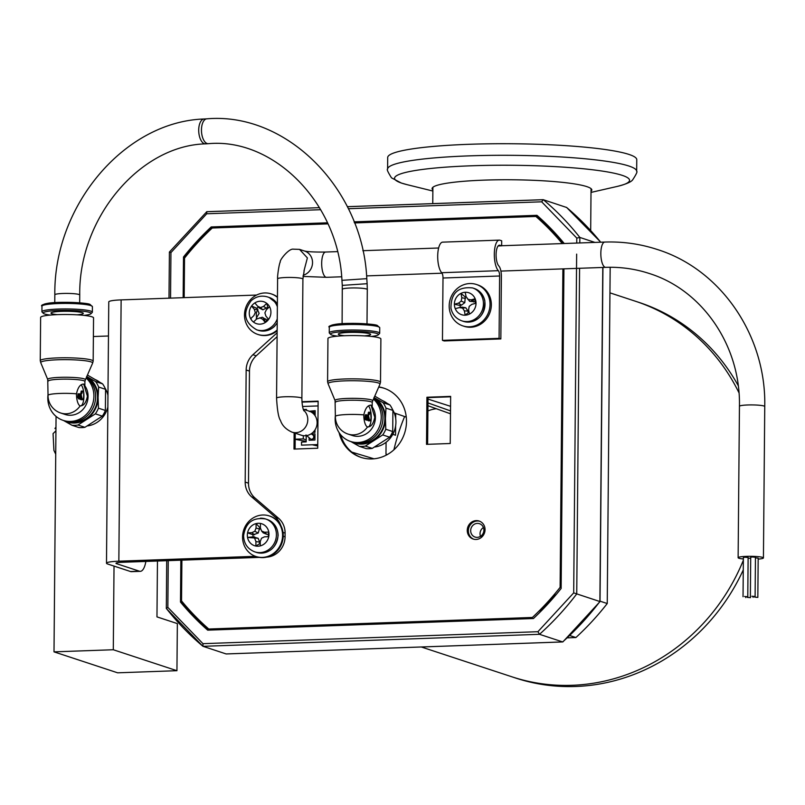 <?xml version="1.0" encoding="UTF-8"?>
<svg xmlns="http://www.w3.org/2000/svg" width="805" height="805" viewBox="0 0 805 805"><rect width="100%" height="100%" fill="white"/><g stroke="black" fill="none" stroke-linecap="round" stroke-linejoin="round"><path stroke-width="1.21" d="M477.204 537.368A7.034 6.551 -71.8 0 0 479.468 523.693A7.034 6.551 -71.8 0 0 470.774 529.469A7.034 6.551 -71.8 0 0 477.204 537.368M594.945 242.416L579.852 237.445L576.793 238.099L576.752 243.07M562.997 641.615L562.665 641.927A283.078 263.346 -71.8 0 0 599.886 601.536L573.693 592.883L537.911 631.704L202.981 643.668L167.853 607.373L168.255 560.632M184.798 257.117L183.701 256.755M192.647 614.96L192.496 615.594M566.639 207.479L543.194 199.68L347.327 206.674M545.79 604.042A13.836 12.87 -71.8 0 0 547.038 604.444M226.356 653.932L562.665 641.927L539.521 634.31L537.911 631.704M226.125 653.942L202.88 646.264L166.323 608.5L166.716 560.693M579.58 268.286L576.742 593.919A283.078 263.346 -71.8 0 1 539.521 634.31L202.981 646.324L202.981 643.668M579.801 242.959L579.852 237.445A283.078 263.346 -71.8 0 0 543.315 199.7L541.664 201.814L576.793 238.099M169.402 252.046L170.942 252.589L206.724 213.768L206.774 211.715L169.402 252.046L169 298.182M167.853 607.373L166.323 608.5M184.597 258.013L183.5 257.006A267.26 248.634 108.2 0 1 211.202 226.95L327.444 222.804M208.344 630.134A267.26 248.634 108.2 0 1 181.588 602.422L180.491 602.06L180.853 560.179M183.148 297.679L183.5 257.006M181.588 602.422L181.608 600.973M483.403 527.527A7.034 6.551 -71.8 0 0 480.505 536.321M220.097 629.017A50.926 47.374 -71.8 0 0 222.623 629.379L223.055 628.906M263.648 319.142A7.034 6.551 -71.8 0 0 265.821 321.728M554.041 233.349A50.926 47.374 -71.8 0 0 548.185 227.292M520.292 618.3L520.714 618.733A50.926 47.374 -71.8 0 0 523.25 618.19M538.646 611.428A50.926 47.374 -71.8 0 0 555.42 593.134M483.714 534.641A50.926 47.374 -71.8 0 0 480.827 537.831M184.607 257.369A267.26 248.634 108.2 0 1 212.309 227.312L327.625 223.196M354.25 222.24L537.398 215.71M354.099 221.848L536.955 215.317A267.26 248.634 108.2 0 1 564.154 243.412M212.309 227.312L211.202 226.95M563.933 268.84L561.135 588.475A267.26 248.634 108.2 0 1 533.443 618.522L207.68 630.154A267.26 248.634 108.2 0 1 180.491 602.06M450.488 413.8L427.958 405.73M353.476 453.376A38.006 35.36 108.2 0 1 352.328 452.269L351.876 452.158M352.328 452.269L374.003 458.8M406.273 417.121L394.219 412.905M427.908 410.912A36.477 33.931 108.2 0 1 436.27 408.709M600.037 601.164L607.242 603.539L610.17 267.27M567.294 637.842L575.897 637.54L569.749 635.517M607.242 603.539A272.804 253.786 108.2 0 1 575.897 637.54M265.137 319.042A197.678 183.902 -71.8 0 0 264.281 320.219M738.96 392.749A197.678 183.902 -71.8 0 0 635.537 301.271A197.678 183.902 108.2 0 1 738.96 392.749M404.613 416.547A197.678 183.902 -71.8 0 0 393.927 449.774A197.678 183.902 108.2 0 1 404.613 416.547M421.337 646.989L511.91 676.804A197.678 183.902 -71.8 0 0 743.347 560.28A197.678 183.902 108.2 0 1 511.91 676.804L515.492 677.991A197.678 183.902 108.2 0 0 743.267 569.93M609.948 292.849L639.12 302.449A197.678 183.902 108.2 0 1 738.225 385.625M387.597 169.09L387.698 157.508A124.544 14.842 0.5 0 1 468.832 144.306A124.544 14.842 0.5 0 1 636.765 159.682L636.664 171.264C637.63 171.455 636.272 174.353 632.589 179.948C630.969 182.091 625.787 184.265 617.043 186.468L617.043 186.468A117.51 14.007 0.5 0 0 622.185 175.339A117.51 14.007 0.5 0 0 471.106 165.8A117.51 14.007 0.5 0 0 401.906 183.208A117.51 14.007 0.5 0 0 406.938 184.627L401.323 183.037L391.512 177.845C387.93 172.179 386.621 169.261 387.597 169.09A124.544 14.842 0.5 0 1 468.731 155.888A124.544 14.842 0.5 0 1 628.856 166.011A124.544 14.842 0.5 0 1 636.664 171.264M432.879 189.94A79.866 9.519 0.5 0 1 432.104 188.591A79.866 9.519 0.5 0 1 484.137 180.129A79.866 9.519 0.5 0 1 591.816 189.99A79.866 9.519 0.5 0 1 591.021 191.318M548.447 602.935A19.219 17.871 108.2 0 1 548.054 601.577M554.273 595.106L554.242 594.533M550.117 600.973L549.896 599.534M384.267 388.302A36.456 33.911 -71.8 0 0 378.702 387.114M339.076 432.597A36.456 33.911 -71.8 0 0 360.922 457.361A36.456 33.911 -71.8 0 0 372.001 458.931A36.456 33.911 -71.8 0 0 405.972 427.495A36.456 33.911 -71.8 0 0 383.723 388.111A36.456 33.911 -71.8 0 0 378.783 386.913M479.659 521.227A9.489 8.825 -71.8 0 0 477.335 520.976A9.489 8.825 -71.8 0 0 468.55 528.855A9.489 8.825 -71.8 0 0 473.743 539.209M476.067 539.461A9.489 8.825 -71.8 0 0 484.912 531.28A9.489 8.825 -71.8 0 0 479.116 521.026A9.489 8.825 -71.8 0 0 476.228 520.614A9.489 8.825 -71.8 0 0 467.393 528.794A9.489 8.825 -71.8 0 0 473.179 539.048A9.489 8.825 -71.8 0 0 476.067 539.461M426.922 397.247L426.519 444.35L450.226 443.505L450.639 396.392L426.922 397.247L428.029 397.61L427.616 444.31M450.639 396.795L428.029 397.61M295.244 433.211L295.103 449.039M294.137 432.849L293.996 449.079L317.713 448.234L318.126 401.132L301.966 401.705M318.126 401.534L301.996 402.108M181.89 560.149L181.538 600.892A265.68 247.165 -71.8 0 0 208.757 629.017L532.387 617.465A265.68 247.165 -71.8 0 0 560.109 587.378L562.896 268.88M208.757 629.017L532.387 617.465M327.937 223.881L212.258 228.006A265.68 247.165 -71.8 0 0 184.526 258.093L184.184 297.639M560.109 587.378L561.145 587.72M340.606 434.67A36.456 33.911 -71.8 0 0 361.475 457.542M562.282 243.583A265.68 247.165 -71.8 0 0 535.878 216.454L354.522 222.935M475.141 299.208A9.489 8.825 -71.8 0 0 472.374 301M535.878 216.454L536.985 216.817A265.68 247.165 -71.8 0 1 563.057 243.553M86.538 377.143A24.281 22.59 108.2 0 1 96.66 403.879A24.281 22.59 108.2 0 1 74.553 422.404A24.281 22.59 108.2 0 1 68.848 421.84M93.169 361.163A26.464 3.15 -179.5 0 0 91.508 360.046A26.464 3.15 -179.5 0 0 62.035 357.792A26.464 3.15 -179.5 0 0 40.25 360.7L40.632 317.432A26.464 3.15 -179.5 0 1 62.418 314.514A26.464 3.15 -179.5 0 1 91.891 316.778A26.464 3.15 -179.5 0 1 93.551 317.895L93.169 361.163L92.595 363.196A25.971 3.099 -179.5 0 0 92.625 363.136L85.38 379.789A18.857 2.244 -179.5 0 0 85.38 379.789A18.857 2.244 -179.5 0 0 84.223 378.873A18.857 2.244 -179.5 0 0 62.75 377.273A18.857 2.244 -179.5 0 0 47.716 379.457A18.857 2.244 -179.5 0 0 47.736 379.497L48.038 395.386A18.364 18.364 0 0 0 60.667 412.995L65.114 414.464A18.364 17.086 108.2 0 0 70.699 415.249A18.364 17.086 108.2 0 0 86.125 404.734A18.364 17.086 108.2 0 0 84.857 385.776M76.475 393.806C77.954 387.255 80.379 384.025 83.72 384.116L87.423 396.181C86.115 402.742 83.7 405.972 80.168 405.871A10.898 3.784 -92 0 1 76.475 393.806A18.364 2.194 -179.5 0 0 60.013 393.444A18.364 2.194 -179.5 0 0 48.038 395.386M83.187 384.045L83.72 384.116M80.611 405.941A10.898 3.784 88 0 0 83.921 396.312A10.898 3.784 88 0 0 81.154 384.881M60.667 412.995A18.364 17.086 108.2 0 0 66.252 413.79A18.364 17.086 108.2 0 0 80.168 405.871L80.721 405.941M92.625 363.136A25.971 3.099 -179.5 0 0 91.035 361.888A25.971 3.099 -179.5 0 0 61.462 359.684A25.971 3.099 -179.5 0 0 40.753 362.683A25.971 3.099 -179.5 0 0 40.783 362.743L40.25 360.7M86.618 376.468L95.654 381.59A27.088 25.197 -71.8 0 1 98.633 387.044L98.099 397.469A24.905 23.164 108.2 0 1 86.246 419.294A24.905 23.164 108.2 0 1 63.605 420.522M86.779 376.569A24.905 23.164 108.2 0 1 98.099 397.469L98.452 408.175L105.385 410.459L105.566 389.328A27.088 25.197 -71.8 0 0 102.587 383.874L95.654 381.59M82.08 391.361L81.245 391.089L80.792 393.424L81.959 393.373L82.412 391.049L81.245 391.089M81.959 393.373L81.084 394.329L82.331 399.703A3.733 1.298 88 0 0 83.67 396.422L83.7 392.709L83.277 391.331L82.412 391.049M81.104 394.49L80.54 394.51L81.104 394.5M80.53 394.45L80.792 393.424M77.713 397.368L78.779 398.958L78.015 393.746L77.713 397.368M79.252 394.148L80.087 399.391L78.88 397.328L79.182 393.705L79.947 398.918L79.303 398.706M78.89 395.808L78.991 394.068M80.621 399.139L81.164 399.743A3.733 1.298 88 0 0 81.838 399.451M86.135 378.048A24.593 22.882 108.2 0 1 90.713 408.497A24.593 22.882 108.2 0 1 63.162 420.371A24.593 22.882 108.2 0 1 48.048 394.49M63.162 420.371L64.903 420.945A24.593 22.882 -71.8 0 0 92.917 408.185A24.593 22.882 -71.8 0 0 86.407 377.424M105.385 410.459A27.088 25.197 -71.8 0 1 102.305 416.135L95.372 413.851L77.994 425.03A27.088 25.197 -71.8 0 1 71.937 425.251L64.018 420.774M71.937 425.251L78.87 427.536A27.088 25.197 -71.8 0 0 84.928 427.314L77.994 425.03M87.403 425.915A24.281 22.59 -71.8 0 0 107.85 407.008M107.951 395.295A24.281 22.59 -71.8 0 0 105.133 388.302M99.236 381.862A24.281 22.59 -71.8 0 0 95.704 379.779M87.443 375.06L102.587 383.874M98.633 387.044L105.566 389.328M95.372 413.851A27.088 25.197 -71.8 0 0 98.452 408.175M102.305 416.135L84.928 427.314M84.002 315.379A23.959 2.858 -179.5 0 0 90.905 313.759A23.959 2.858 -179.5 0 0 89.576 312.41A23.959 2.858 -179.5 0 0 61.492 310.388A23.959 2.858 -179.5 0 0 43.339 313.346A23.959 2.858 -179.5 0 0 44.678 314.01A23.959 2.858 -179.5 0 0 50.212 315.087M90.905 313.759L92.162 312.541A25.217 3.009 -179.5 0 0 92.354 312.179A25.217 3.009 -179.5 0 0 90.774 311.112A25.217 3.009 -179.5 0 0 62.689 308.959A25.217 3.009 -179.5 0 0 41.92 311.736A25.217 3.009 -179.5 0 0 42.102 312.099L43.339 313.346M77.008 314.825A16.191 1.932 -179.5 0 0 82.301 312.672A16.191 1.932 -179.5 0 0 61.482 311.354A16.191 1.932 -179.5 0 0 51.953 313.749A16.191 1.932 -179.5 0 0 57.215 314.654M79.786 393.907L80.49 394.138L81.255 399.35L80.55 399.109L79.786 393.907M373.872 398.213A24.281 22.59 108.2 0 1 383.995 424.949A24.281 22.59 108.2 0 1 361.888 443.475A24.281 22.59 108.2 0 1 356.182 442.911M335.504 402.238A18.364 2.194 -179.5 0 1 350.628 400.226A18.364 2.194 -179.5 0 1 371.085 401.786A18.364 2.194 -179.5 0 1 372.232 402.56L372.695 400.9A18.857 2.244 -179.5 0 0 372.715 400.86A18.857 2.244 -179.5 0 0 371.558 399.944A18.857 2.244 -179.5 0 0 350.084 398.344A18.857 2.244 -179.5 0 0 335.051 400.528A18.857 2.244 -179.5 0 0 335.071 400.568L335.373 416.457A18.364 18.364 0 0 0 348.002 434.066L352.449 435.535A18.364 17.086 108.2 0 0 358.034 436.32A18.364 17.086 108.2 0 0 373.46 425.805A18.364 17.086 108.2 0 0 372.192 406.847M378.37 382.959A25.971 3.099 -179.5 0 0 348.796 380.755A25.971 3.099 -179.5 0 0 328.088 383.754A25.971 3.099 -179.5 0 0 328.118 383.814L327.585 381.771A26.464 3.15 -179.5 0 1 349.37 378.863A26.464 3.15 -179.5 0 1 378.843 381.117A26.464 3.15 -179.5 0 1 380.503 382.234L379.93 384.267A25.971 3.099 -179.5 0 0 379.96 384.206A25.971 3.099 -179.5 0 0 378.37 382.959M363.81 414.877C365.289 408.326 367.704 405.096 371.055 405.187L374.758 417.252C373.45 423.822 371.035 427.042 367.503 426.942A10.898 3.784 -92 0 1 363.81 414.877A18.364 2.194 -179.5 0 0 347.337 414.515A18.364 2.194 -179.5 0 0 335.373 416.457M370.521 405.116L371.055 405.187M367.945 427.012A10.898 3.784 88 0 0 371.256 417.382A10.898 3.784 88 0 0 368.489 405.951M348.002 434.066A18.364 17.086 108.2 0 0 353.586 434.861A18.364 17.086 108.2 0 0 367.503 426.942L368.056 427.012M380.503 382.234L380.886 338.965A26.464 3.15 -179.5 0 0 379.225 337.848A26.464 3.15 -179.5 0 0 349.752 335.584A26.464 3.15 -179.5 0 0 327.957 338.502L327.585 381.771M373.953 397.539L382.989 402.661A27.088 25.197 -71.8 0 1 385.967 408.115L385.434 418.54A24.905 23.164 108.2 0 1 373.58 440.365A24.905 23.164 108.2 0 1 350.94 441.593M374.114 397.64A24.905 23.164 108.2 0 1 385.434 418.54L385.786 429.246L392.719 431.53L392.9 410.399A27.088 25.197 -71.8 0 0 389.922 404.945L382.989 402.661M373.47 399.119A24.593 22.882 108.2 0 1 378.048 429.578A24.593 22.882 108.2 0 1 350.497 441.442A24.593 22.882 108.2 0 1 335.383 415.561M350.497 441.442L352.238 442.015A24.593 22.882 -71.8 0 0 380.252 429.256A24.593 22.882 -71.8 0 0 373.741 398.495M369.415 412.442L370.612 412.401L371.004 417.493A3.733 1.298 88 0 1 369.837 420.794A3.733 1.298 88 0 1 369.666 420.774L368.418 415.4L369.294 414.454L368.127 414.495L367.865 415.521M368.438 415.561L367.875 415.581L368.438 415.571M369.747 412.12L369.294 414.454M369.666 420.774L368.499 420.814A3.733 1.298 88 0 0 368.67 420.844A3.733 1.298 88 0 0 369.173 420.522M368.589 420.421L367.885 420.19L367.12 414.978L367.815 415.209L368.589 420.421L366.688 420.009M367.885 420.19L366.718 420.23M366.587 415.229L367.382 420.2M367.12 414.978L366.547 414.998M367.15 415.229L366.647 415.249M367.281 419.989L366.215 418.399L366.517 414.776L367.281 419.989L365.47 419.818A15.567 14.48 108.2 0 1 365.923 418.721M366.637 419.777L365.47 419.818L365.047 418.439L365.349 414.817L366.517 414.776M366.235 415.923L365.068 415.964M365.52 415.944L366.084 419.797M366.225 416.879L366.084 415.923M367.986 420.441L368.499 420.814M368.579 412.16L368.127 414.495M392.719 431.53A27.088 25.197 -71.8 0 1 389.64 437.206L382.707 434.921L365.329 446.101A27.088 25.197 -71.8 0 1 359.272 446.322L351.352 441.844M359.272 446.322L366.205 448.606A27.088 25.197 -71.8 0 0 372.262 448.385L365.329 446.101M374.768 396.13L389.922 404.945M385.967 408.115L392.9 410.399M382.707 434.921A27.088 25.197 -71.8 0 0 385.786 429.246M389.64 437.206L372.262 448.385M374.738 446.986A24.281 22.59 -71.8 0 0 392.468 409.373M386.571 402.933A24.281 22.59 -71.8 0 0 383.039 400.85M368.71 414.474A15.567 14.48 108.2 0 1 369.294 413.861M369.243 412.381A13.071 12.166 -71.8 0 0 368.137 413.126M371.336 336.45A23.959 2.858 -179.5 0 0 378.239 334.83A23.959 2.858 -179.5 0 0 376.911 333.481A23.959 2.858 -179.5 0 0 348.827 331.459A23.959 2.858 -179.5 0 0 330.674 334.417A23.959 2.858 -179.5 0 0 332.012 335.081A23.959 2.858 -179.5 0 0 337.547 336.158M378.239 334.83L379.497 333.612A25.217 3.009 -179.5 0 0 379.688 333.25A25.217 3.009 -179.5 0 0 378.109 332.183A25.217 3.009 -179.5 0 0 350.024 330.03A25.217 3.009 -179.5 0 0 329.255 332.807A25.217 3.009 -179.5 0 0 329.436 333.169L330.674 334.417M364.343 335.896A16.191 1.932 -179.5 0 0 369.636 333.743A16.191 1.932 -179.5 0 0 348.817 332.425A16.191 1.932 -179.5 0 0 339.287 334.82A16.191 1.932 -179.5 0 0 344.55 335.725M386.078 442.267L385.977 454.131L387.306 454.563M395.617 425.905L395.537 435.233L392.78 434.328M395.728 413.438L395.678 418.52M157.458 561.015L156.965 616.882L177.352 623.593L176.939 670.696L117.651 672.819L54.005 651.859L56.058 416.406M54.005 651.859L113.294 649.746L114.028 566.096M93.39 336.53L108.474 335.997M176.939 670.696L113.294 649.746M277.141 332.787L252.911 354.733L256.221 355.83A19.773 18.394 -71.8 0 0 249.47 371.095L246.159 370.008L245.183 482.094L248.493 483.181A19.773 18.394 -71.8 0 0 254.974 497.983L278.611 518.299A19.773 18.394 108.2 0 1 285.101 533.101L283.028 532.417M249.47 371.095L248.493 483.181M277.101 336.661L256.221 355.83M145.866 561.427A19.773 6.863 -92 0 1 140.312 571.339A19.773 6.863 -92 0 1 139.436 571.208L116.574 563.681A9.489 1.127 0.5 0 1 115.98 563.289A9.489 1.127 0.5 0 1 122.159 562.282L259.361 557.382M140.312 571.339L131.426 571.661A19.773 6.863 -92 0 1 130.541 571.53L107.679 564.003A18.978 2.264 -179.5 0 1 106.491 563.198L108.766 301.905A18.978 2.264 0.5 0 1 121.132 299.893L118.848 561.186A18.978 2.264 -179.5 0 0 106.491 563.198M256.584 295.053L121.132 299.893M118.848 561.186L255.427 556.315M266.767 557.11A19.773 18.394 -71.8 0 0 285.071 536.844L285.101 533.101M280.744 525.353A19.773 18.394 -71.8 0 0 275.31 517.213L278.611 518.299M254.974 497.983L251.673 496.896L275.31 517.213M251.673 496.896A19.773 18.394 108.2 0 1 245.183 482.094M246.159 370.008A19.773 18.394 108.2 0 1 252.911 354.733M257.781 309.462A9.489 8.825 -71.8 0 0 256.282 314.685A9.489 8.825 -71.8 0 0 256.745 317.764M475.353 303.415A8.171 7.607 -71.8 0 0 474.98 301.613L475.161 298.786A11.542 10.737 108.2 0 1 475.805 300.959A11.542 10.737 108.2 0 1 476.027 303.233A11.542 10.737 108.2 0 1 469.446 314.071A11.542 10.737 108.2 0 1 467.363 314.856A11.542 10.737 108.2 0 1 465.199 315.188A11.542 10.737 108.2 0 1 455.248 308.667L459.383 307.591L462.553 308.094L464.364 310.841L465.199 315.188L468.289 312.622A8.171 7.607 -71.8 0 0 469.134 312.461M466.105 296.703A8.171 7.607 -71.8 0 0 465.26 296.985L464.797 302.64L461.507 305.135L460.088 305.508L454.382 304.22A11.542 10.737 -71.8 0 0 454.604 306.494A11.542 10.737 -71.8 0 0 455.248 308.667M469.446 314.071L468.601 309.734L469.214 306.353L471.891 304.32L476.027 303.233M474.98 301.613L469.667 301.362L466.055 296.602L465.21 292.265A11.542 10.737 -71.8 0 0 460.963 293.372L461.808 297.719L461.195 301.1L458.518 303.133L454.382 304.22A11.542 10.737 108.2 0 1 460.963 293.372L465.26 296.985M464.797 302.64L461.195 301.1M465.542 298.484L461.808 297.719M461.507 305.135L458.518 303.133M459.383 307.591L461.899 307.128L465.783 307.752L468.007 311.122L464.364 310.841M465.783 307.752L462.553 308.094M460.088 305.508A8.171 7.607 -71.8 0 0 460.44 307.389M465.21 292.265A11.542 10.737 108.2 0 1 475.161 298.786L471.026 299.863L467.856 299.359M473.551 301.986L471.026 299.863M468.007 311.122L468.289 312.622M268.347 307.872A8.171 7.607 -71.8 0 0 267.763 307.279L266.757 303.354A11.542 10.737 108.2 0 1 268.327 304.874A11.542 10.737 108.2 0 1 269.564 306.715A11.542 10.737 108.2 0 1 268.639 319.354L265.892 316.083L264.895 312.873L266.354 309.764L269.564 306.715M258.355 306.987A8.171 7.607 -71.8 0 0 256.946 308.335L251.563 306.041L254.31 309.311L255.306 312.521L253.847 315.63L250.637 318.679A11.542 10.737 -71.8 0 0 253.454 322.04L256.654 318.991L262.35 317.25L266.827 320.118L265.348 322.483A11.542 10.737 -71.8 0 0 267.129 321.084A11.542 10.737 -71.8 0 0 268.639 319.354M250.637 318.679A11.542 10.737 108.2 0 1 251.563 306.041A11.542 10.737 108.2 0 1 253.072 304.31A11.542 10.737 108.2 0 1 254.853 302.911A11.542 10.737 108.2 0 1 266.757 303.354L263.547 306.403L260.478 307.601L257.6 306.182L254.853 302.911M267.763 307.279L262.893 309.804L260.478 307.601M266.656 308.335L263.547 306.403M262.893 309.804L259.361 308.063L257.6 306.182M266.827 320.118A8.171 7.607 -71.8 0 0 268.196 318.83M259.723 317.794L262.601 319.213L265.348 322.483A11.542 10.737 108.2 0 1 253.454 322.04M265.881 318.991L262.601 319.213M256.946 308.335L259.119 313.397L256.211 318.267A8.171 7.607 -71.8 0 0 256.715 318.961M257.892 309.462L254.31 309.311M251.351 319.837A14.943 13.906 108.2 0 1 250.929 318.408M260.387 527.486A8.171 7.607 -71.8 0 0 259.784 527.557L256.101 523.592A11.542 10.737 108.2 0 1 258.264 523.28A11.542 10.737 108.2 0 1 260.428 523.441A11.542 10.737 108.2 0 1 268.79 532.075L264.563 532.226L261.595 531.028L260.387 527.909L260.428 523.441M259.784 527.557L258.224 533.031L253.092 534.822A8.171 7.607 -71.8 0 0 253.072 536.875L258.174 538.293L259.653 542.117L259.643 543.657L255.899 546.052A11.542 10.737 -71.8 0 0 260.226 545.901L260.267 541.433L261.534 538.223L264.523 536.814L268.749 536.663A11.542 10.737 -71.8 0 0 268.981 534.359A11.542 10.737 -71.8 0 0 268.79 532.075L268.286 534.279L266.837 534.329L263.195 532.85L261.595 531.028M253.072 536.875L247.538 537.418A11.542 10.737 108.2 0 1 247.346 535.134A11.542 10.737 108.2 0 1 247.578 532.83A11.542 10.737 108.2 0 1 256.101 523.592L256.06 528.06L254.793 531.27L251.804 532.679L247.578 532.83L253.092 534.822M258.224 533.031L254.793 531.27M259.774 529.096L256.06 528.06M254.541 534.772L251.804 532.679M254.732 538.465L255.94 541.584L255.899 546.052A11.542 10.737 108.2 0 1 247.538 537.418L258.174 538.293M259.653 542.117L255.94 541.584M254.531 536.824L251.764 537.267M259.643 543.657A8.171 7.607 -71.8 0 0 260.246 543.697M268.276 536.331A8.171 7.607 -71.8 0 0 268.286 534.279M266.837 534.329L264.563 532.226M264.523 536.814L268.749 536.663A11.542 10.737 108.2 0 1 260.226 545.901M55.937 430.776L53.06 433.643L53.915 450.398L55.736 454.221M312.964 432.376L315.007 432.305L315.027 429.87M304.189 409.514L306.453 409.433L306.443 410.258M306.222 435.656L306.172 441.895L301.503 442.056L301.563 445.145M315.188 411.063L311.666 411.194M315.147 415.813L315.188 410.671L310.197 411.154M317.744 444.571L301.473 445.145M302.579 406.485L318.086 405.931M309.12 438.242L309.1 440.244L314.936 440.033L314.986 433.855L311.414 433.976M317.744 445.487L315.218 444.662M317.733 445.99L312.3 444.763M310.972 440.174L310.982 439.218M312.984 433.925L312.974 434.891M295.194 439.188L303.274 438.906L303.304 435.666M306.182 439.862L303.274 438.906M295.194 439.329L306.172 441.341M314.302 414.656A2.375 2.204 -71.8 0 0 312.994 411.617L311.988 411.285A2.375 2.204 -71.8 0 1 313.457 413.74M303.606 410.198A12.649 11.773 -71.8 0 1 307.047 423.994A12.649 11.773 -71.8 0 1 295.827 432.677A12.649 11.773 -71.8 0 1 291.984 432.134L301.301 435.203A12.649 11.773 -71.8 0 0 305.145 435.747A12.649 11.773 -71.8 0 0 316.939 424.839A12.649 11.773 -71.8 0 0 309.211 411.174L303.264 409.212M291.984 432.134C286.027 429.447 282.183 425.553 280.472 420.452C278.56 417.745 277.252 410.298 276.568 398.113L277.604 278.842A12.649 1.509 0.5 0 1 285.856 277.504A12.649 1.509 0.5 0 1 302.117 278.53A12.649 1.509 0.5 0 1 302.911 279.063A12.649 1.509 0.5 0 1 302.911 279.073L304.24 270.249M303.988 270.852L307.379 257.912L299.53 249.379L293.312 249.168M758.169 559.103A12.649 1.509 -179.5 0 0 763.432 557.925A12.649 1.509 -179.5 0 0 746.366 556.366A12.649 1.509 -179.5 0 0 738.125 557.704A12.649 1.509 -179.5 0 0 743.357 558.972M747.302 597.37L750.502 597.662L747.302 597.37M744.575 596.475L747.775 596.767L744.575 596.475M747.775 596.767L748.117 557.513L744.917 557.221L743.377 557.473L743.035 596.726M751.91 596.213L755.11 596.505L751.91 596.213M755.11 596.505L755.452 557.251L752.252 556.959L750.713 557.211L750.371 596.465M754.637 597.109L757.837 597.401L754.637 597.109M757.837 597.401L758.179 558.147L755.452 557.845M750.703 558.318L748.117 558.106M311.052 439.218A2.375 2.204 -71.8 0 0 314.232 437.377A2.375 2.204 -71.8 0 0 312.521 434.75M501.656 245.817L501.696 240.796L499.975 240.222A15.818 5.484 88 0 0 499.271 240.121A15.818 5.484 88 0 0 494.34 253.152A15.818 5.484 88 0 0 498.335 270.691A5.061 1.751 -92 0 1 499.623 275.994L499.08 338.352L500.841 338.925L501.384 276.578A10.123 3.512 88 0 0 498.818 265.962A10.757 3.733 -92 0 1 496.101 254.038A10.757 3.733 -92 0 1 499.452 245.183A10.757 3.733 -92 0 1 499.925 245.253L501.656 245.817L498.134 245.948M499.271 240.121L442.649 242.144A15.818 5.484 88 0 0 437.719 255.175A15.818 5.484 88 0 0 441.714 272.714L498.335 270.691M499.623 275.994L443.002 278.017A5.061 1.751 88 0 0 441.714 272.714M443.002 278.017L442.458 340.364L444.219 340.948L500.841 338.925M499.08 338.352L442.458 340.364M476.429 284.477L477.727 284.91A21.795 20.276 108.2 0 1 490.959 308.868A21.795 20.276 108.2 0 1 469.929 327.253A21.795 20.276 108.2 0 1 464.103 326.307L462.805 325.874A21.795 20.276 108.2 0 1 449.572 301.915A21.795 20.276 108.2 0 1 470.603 283.531A21.795 20.276 108.2 0 1 476.429 284.477A21.795 20.276 108.2 0 1 489.651 308.436A21.795 20.276 108.2 0 1 468.631 326.82A21.795 20.276 108.2 0 1 462.805 325.874M277.162 329.99A21.353 19.863 108.2 0 1 257.831 334.427A21.353 19.863 108.2 0 1 244.831 318.891A21.353 19.863 108.2 0 1 251.542 298.605A21.353 19.863 108.2 0 1 271.184 293.875L271.849 294.087A21.353 19.863 108.2 0 1 277.453 297.075M271.184 293.875A21.353 19.863 108.2 0 1 277.443 297.397M277.151 330.795A21.353 19.863 108.2 0 1 258.496 334.649L257.831 334.427M259.421 515.411A21.353 19.863 -71.8 0 0 242.647 535.174A21.353 19.863 -71.8 0 0 255.899 556.476A21.353 19.863 -71.8 0 0 265.72 556.98A21.353 19.863 -71.8 0 0 282.505 537.217A21.353 19.863 -71.8 0 0 269.252 515.914A21.353 19.863 -71.8 0 0 259.421 515.411M255.899 556.476L256.554 556.698A21.353 19.863 -71.8 0 0 266.375 557.201A21.353 19.863 -71.8 0 0 283.159 537.438A21.353 19.863 -71.8 0 0 269.906 516.136L269.252 515.914M599.886 601.536L602.794 267.451M189.628 611.699L189.618 612.535M192.647 615.543L193.643 616.791M543.073 199.71L347.337 206.694M206.684 211.695L319.484 207.67L206.774 211.715M600.711 242.214A283.078 263.346 -71.8 0 0 566.448 207.318M576.652 254.118L573.693 592.883M206.724 213.768L320.672 209.703M348.334 208.716L541.664 201.814M170.549 298.122L170.942 252.589M166.444 608.57A283.078 263.346 -71.8 0 0 202.79 646.163M427.978 402.923L450.518 410.902M450.559 406.324L428.019 399.089M85.36 379.829L84.897 381.49A18.364 2.194 -179.5 0 0 83.75 380.715A18.364 2.194 -179.5 0 0 63.293 379.145A18.364 2.194 -179.5 0 0 48.169 381.168M41.971 306.202C40.582 305.477 42.494 304.511 47.716 303.324C58.604 301.251 88.208 302.771 90.029 304.431L92.404 306.645A25.217 3.009 -179.5 0 0 90.824 305.588A25.217 3.009 -179.5 0 0 62.74 303.435A25.217 3.009 -179.5 0 0 41.971 306.202L41.92 311.736M89.647 304.371A23.959 2.858 -179.5 0 0 61.844 302.348A23.959 2.858 -179.5 0 0 43.349 305.246M329.305 327.283C327.917 326.548 329.829 325.592 335.051 324.395C345.939 322.322 375.543 323.841 377.364 325.502L379.739 327.716A25.217 3.009 -179.5 0 0 378.159 326.659A25.217 3.009 -179.5 0 0 350.064 324.506A25.217 3.009 -179.5 0 0 329.305 327.283L329.255 332.807M376.982 325.441A23.959 2.858 -179.5 0 0 349.179 323.419A23.959 2.858 -179.5 0 0 330.684 326.317M130.541 571.53L139.436 571.208M116.574 562.896L116.574 563.681M283.229 536.241L285.071 536.844M461.808 320.833C455.972 318.679 452.35 314.483 450.951 308.265C450.891 293.161 458.115 286.389 472.626 287.938A17.318 16.11 108.2 0 1 483.121 300.235A17.318 16.11 108.2 0 1 470.462 321.084A17.318 16.11 108.2 0 1 461.808 320.833L463.378 321.356C477.697 322.865 484.852 316.033 484.841 300.869C483.443 294.68 479.891 290.545 474.195 288.452A17.318 16.11 108.2 0 1 484.691 300.748A17.318 16.11 108.2 0 1 472.032 321.598A17.318 16.11 108.2 0 1 463.378 321.356M277.262 318.85A17.318 16.11 108.2 0 1 272.664 325.945A17.318 16.11 108.2 0 1 256.694 329.809C244.207 322.564 242.345 312.893 251.1 300.788C255.96 296.451 261.434 295.163 267.532 296.914A17.318 16.11 108.2 0 1 274.445 301.634A17.318 16.11 108.2 0 1 277.363 306.786M267.532 296.914L269.101 297.427A17.318 16.11 108.2 0 1 276.014 302.147A17.318 16.11 108.2 0 1 277.393 304.049M277.222 322.735A17.318 16.11 108.2 0 1 274.233 326.458A17.318 16.11 108.2 0 1 258.264 330.322C264.211 332.052 269.595 330.754 274.425 326.458L277.222 323.036M260.327 518.219A17.318 16.11 108.2 0 1 265.59 518.963A17.318 16.11 108.2 0 1 276.407 534.832A17.318 16.11 108.2 0 1 260.025 552.602A17.318 16.11 108.2 0 1 254.762 551.858L256.332 552.371A17.318 16.11 108.2 0 0 261.595 553.115A17.318 16.11 108.2 0 0 277.977 535.345A17.318 16.11 108.2 0 0 267.159 519.477C274.143 522.224 277.805 527.547 278.127 535.446C276.055 548.638 268.79 554.283 256.332 552.371M206.976 118.828A12.447 6.108 86.6 0 0 206.865 118.828C286.882 111.945 362.844 189.024 366.798 278.661L367.13 283.702L342.286 285.383L342.105 323.691M367.13 283.702L367.301 289.538A12.447 1.479 -179.5 0 0 348.746 288.079A12.447 1.479 -179.5 0 0 348.716 288.079A12.447 1.479 -179.5 0 0 342.397 289.317M204.108 118.989A12.447 6.108 86.6 0 0 198.714 130.933A12.447 6.108 86.6 0 0 204.742 143.783A12.447 6.108 86.6 0 0 205.577 143.854C140.07 145.474 78.608 217.883 79.735 295.002A12.447 1.479 0.5 0 0 78.115 294.258A12.447 1.479 0.5 0 0 61.15 293.553A12.447 1.479 0.5 0 0 54.831 294.781C53.643 205.909 124.262 121.595 204.108 118.989L206.865 118.828A12.447 6.108 86.6 0 0 206.754 118.838A12.447 6.108 86.6 0 0 201.471 130.873A12.447 6.108 86.6 0 0 207.489 143.622A12.447 6.108 86.6 0 0 208.334 143.693A12.447 6.108 86.6 0 0 208.435 143.682M366.798 278.661L341.944 280.331L342.286 285.383M276.568 398.113A12.649 1.509 0.5 0 1 284.809 396.774A12.649 1.509 0.5 0 1 301.08 397.801A12.649 1.509 0.5 0 1 301.875 398.334L302.911 279.063M304.511 251.019C307.923 251.814 314.966 252.156 325.633 252.035A12.649 4.387 88 0 0 321.678 263.225A12.649 4.387 88 0 0 326.538 277.323L341.672 276.779M299.53 249.379L304.622 251.049A12.649 11.773 108.2 0 1 312.531 262.651A12.649 11.773 108.2 0 1 303.133 275.24M501.656 245.746L604.786 242.064C622.788 241.45 640.277 243.915 657.283 249.49C721.129 269.444 766.35 335.937 764.75 406.535A12.649 1.509 -179.5 0 0 763.955 406.002A12.649 1.509 -179.5 0 0 747.694 404.975A12.649 1.509 -179.5 0 0 739.443 406.314L738.125 557.704M604.786 242.064A12.649 4.387 88 0 0 600.832 253.253A12.649 4.387 88 0 0 605.129 267.27A12.649 4.387 88 0 0 605.692 267.351C620.685 266.837 635.246 268.89 649.363 273.519C702.534 290.102 740.751 345.939 739.443 406.314M305.96 434.952L310.79 439.158A2.375 2.204 -71.8 0 0 313.749 436.672A2.375 2.204 -71.8 0 0 312.29 434.65L312.783 434.821M499.925 245.253L498.979 245.284M600.772 242.204L566.559 207.378M562.886 641.887L600.027 601.587L602.945 267.451M226.245 653.952L562.755 641.937M591.011 192.415L617.043 186.468M432.869 191.037L406.938 184.627M432.899 187.263L432.758 203.625M591.041 188.642L590.679 230.492M84.897 381.49L84.847 386.964M47.716 379.457L40.753 362.683M92.404 306.645L92.354 312.179M335.051 400.528L328.088 383.754M372.232 402.56L372.182 408.044M369.837 420.794L368.67 420.844M372.715 400.86L379.96 384.206M379.739 327.716L379.688 333.25M472.626 287.938L474.195 288.452M269.101 297.427L277.393 303.928M256.694 329.809L258.264 330.322M267.159 519.477L265.59 518.963C252.941 517.031 245.606 522.626 243.583 535.748C243.895 543.657 247.618 549.03 254.762 551.858M55.968 427.073L54.941 428.552M54.831 294.781L54.77 302.62M367.301 289.538L367 323.902M79.735 295.002L79.675 302.831M205.577 143.854L208.334 143.693C273.469 137.655 338.422 202.639 341.944 280.331M309.301 411.486L311.988 411.285M303.022 276.427L326.538 277.323M277.604 278.842C277.202 276.548 279.194 263.154 280.301 261.947C279.184 260.679 288.603 248.413 293.352 249.148M325.633 252.035L337.476 251.613M362.834 250.707L438.634 248M745.762 597.622L745.762 597.028M753.098 597.36L753.098 596.767M750.502 597.662L750.512 596.565M764.75 406.535L763.432 557.925M366.587 275.894L442.056 273.197M500.901 271.094L605.692 267.351M303.908 410.842C302.69 408.417 302.006 404.251 301.875 398.334M311.213 433.774L312.29 434.65M310.79 439.158L311.304 439.319"/></g></svg>

